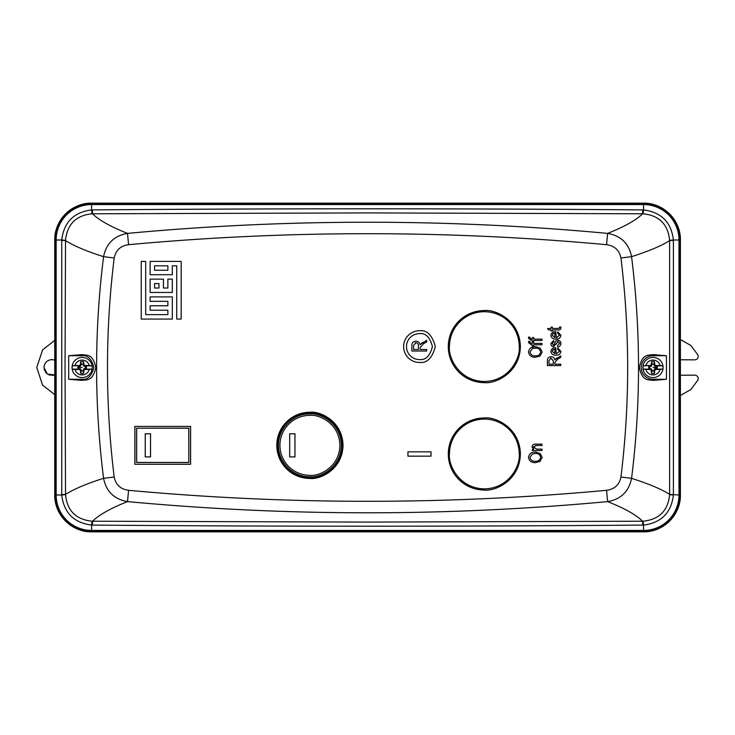 <?xml version="1.0" encoding="UTF-8"?>
<svg xmlns="http://www.w3.org/2000/svg" width="735" height="735" viewBox="0 0 735 735"><rect width="100%" height="100%" fill="white"/><g stroke="black" fill="none" stroke-linecap="round" stroke-linejoin="round"><path stroke-width="1.1" d="M484.337 311.713A34.885 34.885 0 0 0 449.452 346.598C448.047 356.806 458.521 381.006 484.337 381.483C510.154 381.006 520.628 356.806 519.222 346.598A34.885 34.885 0 0 0 484.337 311.713M653.002 360.086A7.414 7.414 0 0 1 660.159 365.58A25.945 2.462 180 0 0 655.078 365.497A25.945 2.6 -155 0 0 655.023 365.47L654.37 361.602A6.055 6.055 0 0 0 651.623 361.602L650.971 365.47A25.945 2.6 155 0 0 650.916 365.497A25.945 2.462 180 0 0 645.835 365.58A7.414 7.414 0 0 1 653.002 360.086M656.125 366.416L657.246 366.434L655.078 365.497M660.159 365.58L662.906 365.865L663.043 367.5L662.906 369.135L660.159 369.42A7.414 7.414 0 0 1 645.835 369.42A25.945 2.462 0 0 0 650.916 369.503A25.945 2.6 25 0 0 650.971 369.53L651.623 373.398A6.055 6.055 0 0 0 654.37 373.398L655.023 369.53A25.945 2.6 -25 0 0 655.078 369.503L657.246 368.566L657.246 366.434M656.18 366.636A3.298 3.298 -97.6 0 1 656.3 367.5A3.298 3.298 -82.4 0 1 656.18 368.364L657.246 368.566M654.37 373.398L653.865 370.688A3.298 3.298 0 0 1 652.129 370.688L651.476 369.025L648.748 368.566L650.916 369.503M642.904 367.5A10.088 10.088 0 0 0 653.002 377.588A10.088 10.088 0 0 0 663.089 367.5A10.088 10.088 0 0 0 653.002 357.412A10.088 10.088 0 0 0 642.904 367.5A10.088 10.088 0 0 1 653.002 357.412A10.088 10.088 0 0 1 663.089 367.5M645.835 369.42L643.088 369.135L642.95 367.5L643.088 365.865L645.835 365.58M655.078 369.503A25.945 2.462 0 0 0 660.159 369.42M643.088 369.135L651.054 369.135M654.94 369.135L662.906 369.135M650.916 365.497L643.088 365.865M662.906 365.865L654.94 365.865M651.054 365.865L648.748 366.434L648.748 368.566M649.813 368.364A3.298 3.298 0 0 1 649.813 366.636L648.748 366.434M656.18 368.364L654.517 369.025L653.865 370.688M650.971 369.53L651.476 369.025M656.07 366.636L654.517 365.975L653.865 364.312A3.298 3.298 0 0 0 652.129 364.312L651.476 365.975L649.924 366.636M651.532 370.716L652.138 370.578M651.623 373.398L652.129 370.688M654.462 370.716L653.856 370.578M655.023 369.53L654.517 369.025M651.623 361.602L652.129 364.312M653.865 364.312L654.37 361.602M653.856 364.422L654.462 364.284M651.532 364.284L652.138 364.422M654.517 365.975L655.023 365.47M650.971 365.47L651.476 365.975M82.145 360.086A7.414 7.414 0 0 1 89.312 365.58A25.945 2.462 180 0 0 84.222 365.497A25.945 2.6 -155 0 0 84.176 365.47L83.524 361.602A6.055 6.055 0 0 0 80.776 361.602L80.115 365.47A25.945 2.6 155 0 0 80.069 365.497A25.945 2.462 180 0 0 74.988 365.58A7.414 7.414 0 0 1 82.145 360.086M85.269 366.416L86.399 366.434L84.222 365.497M89.312 365.58L92.059 365.865L92.187 367.5L92.059 369.135L89.312 369.42A7.414 7.414 0 0 1 74.988 369.42A25.945 2.462 0 0 0 80.069 369.503A25.945 2.6 25 0 0 80.115 369.53L80.776 373.398A6.055 6.055 0 0 0 83.524 373.398L84.176 369.53A25.945 2.6 -25 0 0 84.222 369.503L86.399 368.566L86.399 366.434M85.333 366.636A3.298 3.298 -97.6 0 1 85.444 367.5A3.298 3.298 -82.4 0 1 85.333 368.364L86.399 368.566M83.524 373.398L83.009 370.688A3.298 3.298 0 0 1 81.282 370.688L80.62 369.025L77.901 368.566L80.069 369.503M72.058 367.5A10.088 10.088 0 0 0 82.145 377.588A10.088 10.088 0 0 0 92.233 367.5A10.088 10.088 0 0 0 82.145 357.412A10.088 10.088 0 0 0 72.058 367.5A10.088 10.088 0 0 1 82.145 357.412A10.088 10.088 0 0 1 92.233 367.5M74.988 369.42L72.241 369.135L72.103 367.5L72.241 365.865L74.988 365.58M84.222 369.503A25.945 2.462 0 0 0 89.312 369.42M72.241 369.135L80.198 369.135M84.093 369.135L92.059 369.135M80.069 365.497L72.241 365.865M92.059 365.865L84.093 365.865M80.198 365.865L77.901 366.434L77.901 368.566M78.957 368.364A3.298 3.298 0 0 1 78.957 366.636L77.901 366.434M85.333 368.364L83.671 369.025L83.009 370.688M80.115 369.53L80.62 369.025M85.223 366.636L83.671 365.975L83.009 364.312A3.298 3.298 0 0 0 81.282 364.312L80.62 365.975L79.068 366.636M80.675 370.716L81.291 370.578M80.776 373.398L81.282 370.688M83.615 370.716L83.009 370.578M84.176 369.53L83.671 369.025M80.776 361.602L81.282 364.312M83.009 364.312L83.524 361.602M83.009 364.422L83.615 364.284M80.675 364.284L81.291 364.422M83.671 365.975L84.176 365.47M80.115 365.47L80.62 365.975M54.748 374.887L47.398 374.051L43.944 367.5C44.449 362.722 47.095 360.077 51.873 359.571L54.748 360.113M680.399 359.764L694.805 359.856C696.881 359.635 698.029 358.478 698.25 356.401L697.919 354.922L690.836 345.468L680.399 339.487M680.399 395.513L690.836 389.532L697.919 380.078L698.25 378.598C698.029 376.522 696.881 375.364 694.805 375.144L680.399 375.236M648.27 531.543A36.759 36.759 0 0 0 680.096 499.717M680.096 235.283A36.759 36.759 0 0 0 648.27 203.457M86.877 203.457A36.759 36.759 0 0 0 55.051 235.283M55.051 499.717A36.759 36.759 0 0 0 86.868 531.543M54.748 340.351L42.584 349.897L36.75 367.5L42.584 385.103L54.748 394.649M53.407 375.282L51.882 375.429M50.311 375.273L48.868 374.841M47.453 374.087L45.304 371.928M44.55 370.523L44.1 369.08M279.925 445.346A29.988 29.988 0 0 0 309.913 475.325C318.678 476.528 339.487 467.533 339.892 445.346C339.487 423.149 318.678 414.154 309.913 415.358A29.988 29.988 0 0 0 279.925 445.346M278.482 445.346C278.078 462.14 293.054 477.171 309.913 476.767C319.1 478.035 340.911 468.599 341.334 445.346C340.911 422.083 319.1 412.657 309.913 413.915C293.081 413.493 278.06 428.579 278.482 445.346M680.399 494.995L680.399 240.005C680.876 220.335 663.319 202.676 643.548 203.154L91.599 203.154C71.92 202.676 54.261 220.234 54.748 240.005L54.748 494.995C54.261 514.665 71.828 532.324 91.599 531.846L643.548 531.846C663.218 532.324 680.876 514.766 680.399 494.995L679.811 494.995L679.811 240.005A36.272 36.272 0 0 0 643.548 203.733L643.548 203.154M666.434 379.278L666.434 355.722L653.002 355.722A11.778 11.778 0 0 0 641.223 367.5A11.778 11.778 0 0 0 653.002 379.278L666.434 379.278L653.002 380.399L653.002 379.278M68.704 355.722L68.704 379.278L82.145 379.278C87.713 379.949 91.636 376.017 93.924 367.5C91.636 358.983 87.713 355.051 82.145 355.722L68.704 355.722L82.145 354.601C85.967 355.685 92.849 352.8 95.816 367.61C92.693 382.172 85.995 379.324 82.145 380.399L68.704 379.278M643.548 531.846L643.548 531.267A36.272 36.272 0 0 0 679.811 494.995L678.993 494.995L678.993 240.005L673.398 240.005C671.303 222.264 661.353 212.231 643.548 209.916L643.548 204.56A35.445 35.445 0 0 1 678.993 240.005L680.399 240.005M669.622 240.418A28.83 0.946 -1.1 0 1 673.398 240.005L673.398 240.373A28.83 0.524 179.4 0 0 669.622 240.602L669.622 494.398C662.134 489.473 649.446 484.117 631.567 478.329C640.828 404.507 640.828 330.621 631.567 256.671C649.446 250.883 662.134 245.527 669.622 240.602L669.622 240.418C668.051 224.267 659.166 215.392 642.969 213.784A28.83 1.24 91.5 0 0 643.548 209.916L642.776 209.907L642.583 213.784L367.573 212.911L92.564 213.784L92.371 209.907C275.836 208.437 459.301 208.437 642.776 209.907M673.398 494.627L678.993 494.995A35.445 35.445 0 0 1 643.548 530.44L643.548 525.084C661.316 522.805 671.266 512.773 673.398 494.995A28.83 0.946 -178.9 0 1 669.622 494.582L669.622 494.398A28.83 0.524 0.6 0 0 673.398 494.627L673.398 240.373M91.599 531.846L91.599 530.44A35.445 35.445 0 0 1 56.154 494.995L61.749 494.995C63.844 512.736 73.794 522.769 91.599 525.084A28.83 1.24 -88.5 0 1 92.178 521.216L367.573 522.089L642.583 521.216L642.776 525.093C459.311 526.563 275.836 526.563 92.371 525.093L92.564 521.216C98.931 514.867 110.59 508.335 127.523 501.61C114.182 499.258 106.198 491.495 103.58 478.329C94.273 404.544 94.273 330.658 103.58 256.671C85.058 250.856 72.949 245.26 65.525 240.602L65.047 367.5L65.525 494.398C72.949 489.74 85.067 484.135 103.58 478.329L114.182 477.024C115.808 484.806 120.604 489.234 128.57 490.309C287.909 504.963 447.238 504.963 606.568 490.309C614.524 489.253 619.32 484.824 620.956 477.024L631.567 478.329C628.921 491.513 620.946 499.276 607.615 501.61C624.557 508.335 636.216 514.867 642.583 521.216L642.969 521.216C659.148 519.627 668.032 510.751 669.622 494.582M65.525 494.582A28.83 0.946 178.9 0 1 61.749 494.995L61.74 494.627A28.83 0.524 -0.6 0 0 65.525 494.398L65.525 494.582C67.087 510.733 75.971 519.608 92.178 521.216M65.525 240.418L65.525 240.602A28.83 0.524 -179.4 0 0 61.74 240.373L61.749 240.005C63.881 222.227 73.831 212.195 91.599 209.916A28.83 1.24 -91.5 0 0 92.178 213.784C75.999 215.373 67.115 224.249 65.525 240.418A28.83 0.946 1.1 0 0 61.749 240.005L56.154 240.005L56.154 494.995L55.327 494.995A36.272 36.272 0 0 0 91.599 531.267L643.548 531.267L643.548 530.44L91.599 530.44L91.599 525.084L92.371 525.093M653.002 355.722L653.002 354.601L666.434 355.722M653.002 354.601C649.18 355.703 642.289 352.754 639.331 367.665C642.509 382.182 649.134 379.324 653.002 380.399M642.776 525.093L643.548 525.084A28.83 1.24 88.5 0 0 642.969 521.216M642.969 213.784L642.583 213.784C636.207 220.132 624.557 226.665 607.615 233.39C620.965 235.742 628.949 243.506 631.567 256.671L620.956 257.976C629.895 331.053 629.895 404.066 620.956 477.024M128.57 244.691L127.523 233.39C287.56 218.506 447.587 218.506 607.615 233.39L606.568 244.691C447.238 230.037 287.909 230.037 128.57 244.691C120.614 245.747 115.818 250.176 114.182 257.976L103.58 256.671C106.217 243.487 114.201 235.724 127.523 233.39C110.581 226.665 98.931 220.132 92.564 213.784L92.178 213.784M606.568 490.309L607.615 501.61C446.485 516.521 288.662 516.521 127.523 501.61L128.57 490.309M551.048 327.139L552.426 327.139L552.426 328.527L559.197 328.407L559.528 327.139L560.915 326.965L560.915 327.994C560.676 329.556 559.693 330.199 557.966 329.914L552.426 329.914L552.426 330.952L551.048 330.952L551.048 329.914L548.622 329.914L547.584 328.527L551.048 328.527L551.048 327.139M555.972 339.083C553.097 339.23 551.397 337.962 550.873 335.298C551.388 332.725 553.032 331.503 555.807 331.632L556.239 337.696L559.528 335.307L557.626 333.203L557.791 331.816L560.915 335.307C560.456 337.953 558.811 339.212 555.972 339.083M560.741 355.878L560.741 357.449L557.883 358.983L554.851 362.419L554.851 364.183L560.741 364.183L560.741 365.571L547.41 365.571L547.41 360.674C547.354 358.175 548.576 356.861 551.085 356.741C553.143 356.797 554.374 357.835 554.769 359.856L560.741 355.878M484.337 490.034A36.043 36.043 0 0 1 448.295 453.991A36.043 36.043 0 0 1 484.337 417.958C494.875 416.506 519.884 427.32 520.371 453.991C519.884 480.662 494.875 491.476 484.337 490.034M484.337 310.556C494.875 309.113 519.884 319.927 520.371 346.598C519.884 373.27 494.875 384.083 484.337 382.632A36.043 36.043 0 0 1 448.295 346.598A36.043 36.043 0 0 1 484.337 310.556M309.913 478.448A33.103 33.103 0 0 1 276.81 445.346A33.103 33.103 0 0 1 309.913 412.243C319.596 410.911 342.565 420.843 343.015 445.346C342.565 469.849 319.596 479.78 309.913 478.448M190.604 426.41L190.604 464.281L134.854 464.281L134.854 426.41L190.604 426.41L190.549 464.226L134.854 464.281M431.004 456.159L407.934 456.159L407.934 451.832L431.004 451.832L431.004 456.159M419.464 362.456A15.858 15.858 0 0 1 403.607 346.598A15.858 15.858 0 0 1 419.464 330.741C426.962 329.84 432.253 335.123 435.322 346.598C432.253 358.074 426.962 363.356 419.464 362.456C426.962 363.356 432.253 358.074 435.322 346.598C432.253 335.123 426.962 329.84 419.464 330.741M172.312 274.706L150.124 274.706L150.124 261.403L181.177 261.403L181.177 319.073L176.74 319.073L176.74 265.831L172.312 265.831L172.312 274.706M167.874 288.019L167.874 279.144L172.312 279.144L172.312 292.457L150.124 292.457L150.124 279.144L163.436 279.144L163.436 288.019L167.874 288.019M150.124 310.207L150.124 305.769L167.874 305.769L167.874 301.332L150.124 301.332L150.124 296.894L172.312 296.894L172.312 319.073L141.249 319.073L141.249 261.403L145.686 261.403L145.686 314.635L167.874 314.635L167.874 310.207L150.124 310.207M535.512 462.646C531.543 462.802 529.209 461.038 528.493 457.354C529.191 453.743 531.469 451.979 535.346 452.08L540.133 453.44L542.173 457.363L540.078 461.295L535.512 462.646L533.628 462.508M541.998 444.124L541.998 445.502L536.109 445.502L533.518 447.1L536.706 449.14L541.998 449.14L541.998 450.527L532.305 450.527L532.305 449.315L533.693 449.315L532.131 446.806C532.508 444.748 533.821 443.848 536.063 444.124L541.998 444.124M555.972 355.18C553.097 355.327 551.397 354.059 550.873 351.394C551.388 348.822 553.032 347.6 555.807 347.728L556.239 353.801L559.528 351.404L557.626 349.3L557.791 347.912L560.915 351.413C560.456 354.05 558.811 355.308 555.972 355.18L556.211 355.18M552.261 343.576L553.446 345.312L554.806 343.328C555.035 341.463 556.028 340.452 557.782 340.296C559.794 340.443 560.842 341.536 560.915 343.567C560.814 345.523 559.767 346.626 557.791 346.874L557.626 345.487L559.528 343.475L558.021 341.683L553.639 346.7C551.82 346.516 550.901 345.496 550.873 343.631L553.639 340.47L553.813 341.858L552.261 343.576M535.512 357.265C531.543 357.421 529.209 355.666 528.493 351.973C529.191 348.362 531.469 346.608 535.346 346.709L540.133 348.059L542.173 351.982L540.078 355.915L535.512 357.265L533.628 357.127M531.405 343.42L532.305 343.42L532.305 341.858L533.693 341.858L533.693 343.42L541.998 343.42L541.998 344.798L533.693 344.798L533.693 346.01L532.305 346.01L532.305 344.798L531.304 344.798L528.493 342.602L528.667 341.343L529.88 341.527L529.88 342.308L531.405 343.42L529.88 342.308M531.405 339.092L532.305 339.092L532.305 337.53L533.693 337.53L533.693 339.092L541.998 339.092L541.998 340.47L533.693 340.47L533.693 341.683L532.305 341.683L532.305 340.47L531.304 340.47L528.493 338.275L528.667 337.016L529.88 337.2L529.88 337.981L531.405 339.092L529.88 337.981M558.168 328.527L559.528 327.746M553.933 331.834L555.807 331.632M551.149 336.685L550.873 335.298M557.791 331.816L560.915 335.307M559.528 335.307L559.317 334.397M556.239 337.696L557.139 337.595M557.093 357.826L554.769 359.856L554.484 358.827M550.147 356.824L551.085 356.741M557.883 358.983L554.851 362.419M484.337 418.004C494.866 416.561 519.838 427.357 520.325 453.991C519.838 480.626 494.866 491.43 484.337 489.979A35.987 35.987 0 0 1 448.35 453.991A35.987 35.987 0 0 1 484.337 418.004M484.337 382.586A35.987 35.987 0 0 1 448.35 346.598A35.987 35.987 0 0 1 484.337 310.611C494.866 309.159 519.838 319.964 520.325 346.598C519.838 373.233 494.866 384.028 484.337 382.586M309.913 412.767C319.44 411.453 342.041 421.228 342.492 445.346C342.041 469.454 319.44 479.229 309.913 477.925A32.579 32.579 0 0 1 277.334 445.346A32.579 32.579 0 0 1 309.913 412.767M134.854 426.41L190.549 426.456M134.909 464.226L134.909 426.456M540.078 461.295L539.251 461.8M535.346 452.08L536.357 452.126M532.195 447.431L532.333 445.75M533.582 446.632L533.693 447.927M536.109 445.502L535.42 445.529M551.149 352.782L550.873 351.394M556.239 353.801L559.528 351.404M554.245 344.88L553.446 345.312M552.702 346.562L553.639 346.7M556.606 343.3L556.312 344.246M558.49 341.747L557.148 341.995M559.528 343.475L559.482 342.951M560.796 342.556L560.796 344.568M557.314 340.323L557.782 340.296M531.662 347.407L536.357 346.745M540.271 355.768L539.251 356.42M553.418 333.378L552.812 333.846M552.261 335.289L554.851 337.613L552.261 335.289L553.097 333.58L554.851 333.029L554.851 337.613M550.359 358.221L551.094 358.129L553.299 360.931L553.299 364.183L548.971 364.183L548.971 360.573L551.094 358.129L553.299 360.931M136.636 428.193L188.821 428.193L188.821 462.499L136.636 462.499L136.636 428.193L188.766 428.239L188.821 462.499M530.054 457.345L532.296 454.046L535.31 453.467C538.286 453.311 540.06 454.616 540.611 457.372C540.096 460.046 538.397 461.341 535.53 461.258C532.452 461.47 530.633 460.165 530.054 457.345L530.064 457.106M553.418 349.483L552.261 351.394L554.851 353.71L552.261 351.394L553.097 349.676L554.851 349.125L554.851 353.71M530.054 351.964L532.296 348.666L535.31 348.087C538.286 347.94 540.06 349.244 540.611 351.991C540.096 354.674 538.397 355.97 535.53 355.878C532.452 356.089 530.633 354.784 530.054 351.964L530.064 351.734M136.636 462.499L136.692 428.239M188.766 462.444L136.692 462.444M419.464 359.571C425.602 360.306 429.929 355.988 432.437 346.598C429.929 337.209 425.602 332.891 419.464 333.626A12.973 12.973 0 0 0 406.492 346.598A12.973 12.973 0 0 0 419.464 359.571M167.874 270.269L167.874 265.831L154.561 265.831L154.561 270.269L167.874 270.269M154.561 283.581L158.999 283.581L158.999 288.019L154.561 288.019L154.561 283.581M532.296 454.046L535.31 453.467M540.611 457.372C540.096 460.046 538.397 461.341 535.53 461.258M532.296 348.666L535.31 348.087M540.611 351.991C540.096 354.674 538.397 355.97 535.53 355.878M294.965 456.922L289.682 456.922L289.682 433.76L294.965 433.76L294.965 456.922L289.719 456.885L289.682 433.76M150.528 456.922L145.236 456.922L145.236 433.76L150.528 433.76L150.528 456.922L145.273 456.894L145.236 433.76M426.677 340.25L426.677 341.995L423.507 343.704L420.135 347.517L420.135 349.483L426.677 349.483L426.677 351.018L411.866 351.018L411.866 345.579C411.802 342.804 413.162 341.343 415.946 341.205C418.233 341.27 419.602 342.418 420.043 344.669L426.677 340.25M294.965 433.76L294.928 456.885M289.719 433.797L294.928 433.797M150.528 433.76L150.491 456.894M145.273 433.797L150.491 433.797M422.625 342.418L420.043 344.669C419.602 342.418 418.233 341.27 415.946 341.205C413.162 341.343 411.802 342.804 411.866 345.579M423.507 343.704L420.135 347.517M415.146 342.859L415.955 342.749C417.719 342.979 418.527 344.017 418.408 345.873L418.408 349.483L413.594 349.483L413.594 345.468L415.955 342.749M449.452 453.991C448.047 464.198 458.521 488.398 484.337 488.876C510.154 488.398 520.628 464.198 519.222 453.991A34.885 34.885 0 0 0 484.337 419.106A34.885 34.885 0 0 0 449.452 453.991M656.3 367.5L653.002 367.5M82.145 367.5L78.847 367.5M54.748 494.995L55.327 494.995L55.327 240.005L56.154 240.005A35.445 35.445 0 0 1 91.599 204.56L91.599 203.733A36.272 36.272 0 0 0 55.327 240.005L54.748 240.005M91.599 203.154L91.599 203.733L643.548 203.733L643.548 204.56L91.599 204.56L91.599 209.916L92.371 209.907M61.74 240.373L61.74 494.627M82.145 379.278L82.145 380.399M82.145 354.601L82.145 355.722M114.182 477.024C105.243 404.066 105.243 331.053 114.182 257.976M606.568 244.691C614.534 245.766 619.329 250.194 620.956 257.976"/></g></svg>
